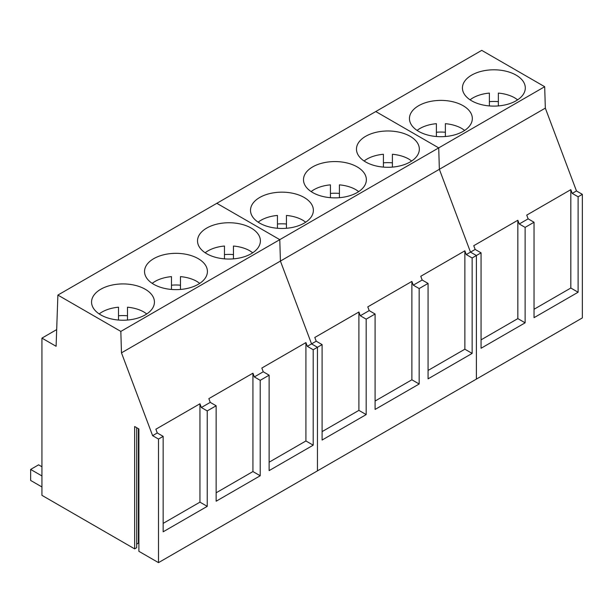 <?xml version="1.0" encoding="UTF-8"?>
<svg xmlns="http://www.w3.org/2000/svg" width="613" height="613" viewBox="0 0 613 613"><rect width="100%" height="100%" fill="white"/><g stroke="black" fill="none" stroke-linecap="round" stroke-linejoin="round"><path stroke-width="0.92" d="M517.663 99.819L514.797 97.896A29.593 17.087 -0 0 0 498.361 93.092L498.361 105.926M489.373 105.919L489.373 93.092A29.593 17.087 -0 0 0 470.071 99.819M498.361 101.658A29.593 17.087 -0 0 0 489.373 101.658M464.685 130.408L461.811 128.485A29.593 17.087 -0 0 0 445.383 123.68L445.383 136.515M436.387 136.507L436.387 123.68A29.593 17.087 -0 0 0 417.093 130.408M445.383 132.247A29.593 17.087 -0 0 0 436.387 132.247M411.706 160.997L408.833 159.073A29.593 17.087 -0 0 0 392.397 154.269L392.397 167.104M383.409 167.096L383.409 154.269A29.593 17.087 -0 0 0 364.107 160.997M392.397 162.836A29.593 17.087 -0 0 0 383.409 162.836M358.72 191.585L355.846 189.662A29.593 17.087 -0 0 0 339.418 184.858L339.418 197.692M330.43 197.685L330.43 184.858A29.593 17.087 -0 0 0 311.128 191.585M339.418 193.424A29.593 17.087 -0 0 0 330.43 193.424M305.741 222.174L302.868 220.251A29.593 17.087 -0 0 0 286.44 215.447L286.44 228.281M277.444 228.274L277.444 215.447A29.593 17.087 -0 0 0 258.142 222.174M286.44 224.013A29.593 17.087 -0 0 0 277.444 224.013M252.755 252.763L249.889 250.84A29.593 17.087 -0 0 0 233.453 246.035L233.453 258.87M224.465 258.862L224.465 246.035A29.593 17.087 -0 0 0 205.163 252.763M233.453 254.602A29.593 17.087 -0 0 0 224.465 254.602M199.777 283.352L196.903 281.428A29.593 17.087 -0 0 0 180.475 276.624L180.475 289.451M171.479 289.451L171.479 276.624A29.593 17.087 -0 0 0 152.185 283.352M180.475 285.191A29.593 17.087 -0 0 0 171.479 285.191M146.798 313.94L143.925 312.017A29.593 17.087 -0 0 0 127.489 307.213L127.489 320.04M118.501 320.04L118.501 307.213A29.593 17.087 -0 0 0 99.199 313.94M127.489 315.779A29.593 17.087 -0 0 0 118.501 315.779M544.689 86.709L438.724 147.886L439.36 169.311L438.724 147.886L375.777 111.543L438.724 147.886L279.781 239.652L216.833 203.309L279.781 239.652L120.838 331.418L57.883 295.075L481.741 50.366L544.689 86.709L545.325 108.133L576.465 190.95L582.35 194.344L582.35 317.925L476.385 379.102L476.385 255.521L470.5 252.127L439.36 169.311L545.325 108.133M463.121 131.381A31.439 18.152 0 0 0 472.332 118.547A31.439 18.152 0 0 0 452.923 101.773A31.439 18.152 0 0 0 418.656 105.712A31.439 18.152 0 0 0 409.453 118.547A31.439 18.152 0 0 0 428.855 135.32A31.439 18.152 0 0 0 463.121 131.381M516.1 100.793A31.439 18.152 0 0 0 525.31 87.958A31.439 18.152 0 0 0 505.901 71.185A31.439 18.152 0 0 0 471.642 75.123A31.439 18.152 0 0 0 462.432 87.958A31.439 18.152 0 0 0 481.841 104.731A31.439 18.152 0 0 0 516.1 100.793M57.883 295.075L56.105 346.291L41.937 338.115L41.937 495.342L134.653 548.873L134.653 426.518L138.89 428.962L138.89 551.317L158.499 562.634L158.499 439.054L152.614 435.659L157.273 432.962L155.871 429.223L199.945 403.775L201.355 407.515L210.259 402.373L208.849 398.634L252.931 373.187L254.334 376.926L263.238 371.784L261.828 368.045L305.91 342.598L307.32 346.337L313.205 349.739L317.442 347.287L311.557 343.893L316.216 341.196L314.814 337.464L358.896 312.009L360.298 315.749L369.202 310.607L367.792 306.875L411.875 281.421L413.285 285.16L422.181 280.026L420.779 276.287L464.853 250.832L466.263 254.571L472.148 257.973L476.385 255.521L470.5 252.127L475.167 249.437L473.757 245.698L517.839 220.243L519.242 223.983L528.145 218.849L526.736 215.109L570.818 189.655L572.228 193.394L576.465 190.95M582.35 194.344L578.113 196.796L572.228 193.394M578.113 196.796L578.113 292.232L534.03 317.68L534.03 222.243L528.145 218.849M472.148 257.973L472.148 353.41L428.066 378.857L428.066 283.421L419.169 288.562L419.169 383.999L375.087 409.446L375.087 314.009L366.183 319.151L366.183 414.587L322.101 440.034L322.101 344.598L317.442 347.287L317.442 470.868L476.385 379.102L476.385 255.521L481.052 252.832L481.052 348.268L525.126 322.821L525.126 227.385L534.03 222.243M481.052 252.832L475.167 249.437M517.839 220.243L517.839 318.614L481.052 339.855M525.126 322.821L517.839 318.614M525.126 227.385L519.242 223.983M570.818 189.655L570.818 288.026L534.03 309.266M578.113 292.232L570.818 288.026M304.178 223.147A31.439 18.152 0 0 0 313.381 210.313A31.439 18.152 0 0 0 293.972 193.539A31.439 18.152 0 0 0 259.713 197.478A31.439 18.152 0 0 0 250.502 210.313A31.439 18.152 0 0 0 269.912 227.078A31.439 18.152 0 0 0 304.178 223.147M357.157 192.559A31.439 18.152 0 0 0 366.367 179.724A31.439 18.152 0 0 0 346.958 162.951A31.439 18.152 0 0 0 312.691 166.889A31.439 18.152 0 0 0 303.489 179.724A31.439 18.152 0 0 0 322.898 196.489A31.439 18.152 0 0 0 357.157 192.559M410.135 161.97A31.439 18.152 0 0 0 419.346 149.135A31.439 18.152 0 0 0 399.937 132.362A31.439 18.152 0 0 0 365.677 136.301A31.439 18.152 0 0 0 356.467 149.135A31.439 18.152 0 0 0 375.876 165.908A31.439 18.152 0 0 0 410.135 161.97M466.263 254.571L470.5 252.127L439.36 169.311L280.417 261.077L311.557 343.893L280.417 261.077L279.781 239.652L280.417 261.077L121.474 352.843L152.614 435.659M322.101 344.598L316.216 341.196M428.066 283.421L422.181 280.026M464.861 250.832L464.861 349.203L428.066 370.444M472.148 353.41L464.861 349.203M358.896 312.009L358.896 410.381L322.101 431.621M366.183 414.587L358.896 410.381M366.183 319.151L360.298 315.749M375.087 314.009L369.202 310.607M411.875 281.421L411.875 379.792L375.087 401.032M419.169 383.999L411.875 379.792M419.169 288.562L413.285 285.16M145.227 314.913A31.439 18.152 0 0 0 154.438 302.079A31.439 18.152 0 0 0 135.029 285.306A31.439 18.152 0 0 0 100.77 289.244A31.439 18.152 0 0 0 91.559 302.079A31.439 18.152 0 0 0 110.968 318.844A31.439 18.152 0 0 0 145.227 314.913M198.214 284.325A31.439 18.152 0 0 0 207.424 271.49A31.439 18.152 0 0 0 188.015 254.717A31.439 18.152 0 0 0 153.748 258.655A31.439 18.152 0 0 0 144.538 271.49A31.439 18.152 0 0 0 163.947 288.256A31.439 18.152 0 0 0 198.214 284.325M251.192 253.736A31.439 18.152 0 0 0 260.402 240.901A31.439 18.152 0 0 0 240.993 224.128A31.439 18.152 0 0 0 206.734 228.067A31.439 18.152 0 0 0 197.524 240.901A31.439 18.152 0 0 0 216.933 257.667A31.439 18.152 0 0 0 251.192 253.736M158.499 562.634L317.442 470.868L317.442 347.287L311.557 343.893L307.32 346.337M120.838 331.418L121.474 352.843M138.89 543.363L138.415 543.087L136.684 544.091M136.684 427.69L136.684 547.7L134.653 548.873M41.937 338.115L56.687 329.595M158.499 439.054L163.158 436.364L163.158 531.8L207.24 506.353L207.24 410.917L216.144 405.775L216.144 501.212L260.219 475.765L260.219 380.328L269.122 375.187L263.238 371.784M313.205 349.739L313.205 445.176L269.122 470.623L269.122 375.187M163.158 436.364L157.273 432.962M138.415 543.087L138.415 428.686M305.91 342.598L305.91 440.969L269.122 462.21M313.205 445.176L305.91 440.969M199.953 403.775L199.953 502.147L163.158 523.387M207.24 506.353L199.953 502.147M207.24 410.917L201.355 407.515M216.144 405.775L210.259 402.373M252.931 373.187L252.931 471.558L216.144 492.798M260.219 475.765L252.931 471.558M260.219 380.328L254.334 376.926M41.937 475.949L30.65 469.428L30.65 480.439L41.937 486.96M41.937 466.769L38.596 464.838L30.65 469.428"/></g></svg>
